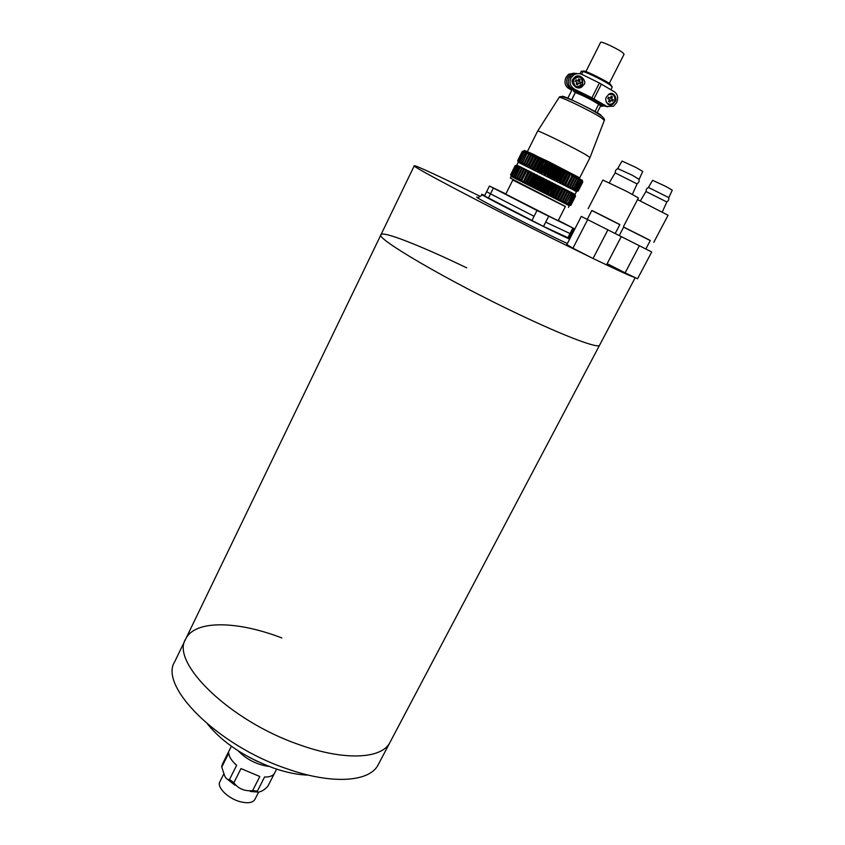 <?xml version="1.0" encoding="UTF-8"?>
<svg xmlns="http://www.w3.org/2000/svg" width="845" height="845" viewBox="0 0 845 845"><rect width="100%" height="100%" fill="white"/><g stroke="black" fill="none" stroke-linecap="round" stroke-linejoin="round"><path stroke-width="1.27" d="M599.623 345.109L599.591 345.172C598.461 348.837 565.823 336.722 519.041 314.446C448.019 280.91 374.451 237.762 380.989 234.656C382.975 230.759 421.507 246.085 466.693 267.844M281.818 637.954C237.635 620.864 195.068 619.712 185.773 638.841C170.014 662.047 229.28 720.648 298.876 744.561C344.454 761.123 381.961 758.958 389.957 742.438L390.105 742.142M591.236 257.567L556.802 240.667C485.59 205.367 409.434 165.176 414.261 165.768C414.853 164.859 443.023 178.02 480.182 196.346M635.218 277.646L599.591 345.172C598.461 348.837 565.823 336.722 519.041 314.446C448.019 280.91 374.451 237.762 380.989 234.656L414.251 165.8M569.625 239.124C556.961 233.674 490.227 199.885 482.77 195.142L482.474 194.973C480.699 193.864 481.449 194.044 484.734 195.512M568.96 238.026L569.921 238.565M567.375 243.518C549.303 235.449 485.146 202.821 477.943 198.057L477.647 197.867C476.189 196.938 476.369 196.832 478.175 197.54M634.806 277.456C632.018 276.79 620.124 271.435 599.137 261.38M591.827 210.542L619.807 224.664M623.536 226.449L638.408 197.92L626.726 191.403L602.876 180.038L588.183 208.609M637.077 183.925L615.128 172.887M587.243 219.425L621.276 236.621L581.297 216.415L587.243 219.425L591.859 210.458L610.47 219.742L619.85 224.58L615.181 233.537M638.862 179.203L632.187 175.19L617.948 168.694M639.2 179.235L642.718 171.429L636 167.479L622.078 161.078L617.737 168.451M587.655 219.637L572.942 248.198L593.042 258.496L607.904 229.872M593.042 258.496L606.53 264.886L621.276 236.621M572.942 248.198L566.837 244.554L581.297 216.415M623.642 227.157L650.27 240.582M653.808 242.283L668.078 215.264L637.542 199.578M666.842 201.997L645.971 191.498L640.383 200.888M619.248 235.575L651.706 251.979L615.192 233.526L619.248 235.575L623.673 227.083L641.693 236.072L650.301 240.519L645.833 249M668.585 197.529L648.643 187.527M668.881 197.55L672.25 190.157L666.082 186.555L652.615 180.334L648.464 187.315M607.164 263.661L625.11 272.85L639.359 245.747M625.11 272.85L637.563 278.755L651.706 251.979M380.947 234.752L185.773 638.841C170.014 662.047 229.28 720.648 298.876 744.561C344.454 761.123 381.961 758.958 389.957 742.438L378.317 764.493M185.562 639.285L174.788 661.593C158.554 685.844 217.059 745.227 286.55 768.633C332.064 784.889 369.804 781.984 378.159 764.799M207.638 724.218C222.7 742.607 244.638 757.215 273.453 768.031C286.381 772.52 298.042 774.886 308.457 775.14M223.671 774.168L219.901 781.699C216.415 787.265 228.488 799 240.899 801.894C248.145 803.542 252.803 802.729 254.873 799.454L258.602 792.124M231.361 746.251L222.288 764.398L221.76 767.091L228.784 753.043C229.016 756.793 231.636 760.88 236.653 765.285L229.523 779.46C227.527 779.903 225.9 778.668 224.633 775.752L221.76 767.091M233.854 782.766L240.994 768.58L259.806 776.502L252.634 790.635C244.638 791.406 238.374 788.786 233.854 782.766L229.523 779.46M274.276 773.65L267.77 786.41C264.76 789.494 262.119 791.258 259.859 791.702C258.179 792.652 257.355 792.462 257.376 791.131L264.548 777.03C269.745 777.125 273.083 775.826 274.583 773.133L276.642 769.119M561.46 222.129L570.46 226.713L561.46 222.129M493.649 188.118L502.648 192.692L493.649 188.118M536.934 210.32L546.208 215.031L536.934 210.32M512.82 180.038L505.754 194.149L554.88 219.13L558.186 220.64L565.358 206.581L512.809 180.038L565.358 206.592M570.037 233.569L545.701 222.14L570.037 233.569L572.899 228.002L536.997 210.479L489.445 186.027L505.859 193.938M534.061 216.288L490.522 193.843L534.061 216.288L536.997 210.479M548.659 216.331L543.515 226.439L484.512 195.956L486.604 191.731L490.533 193.811L486.667 191.752M558.302 220.397L572.899 228.002M570.966 233.98L573.882 228.446M543.515 226.439L568.886 238.153L571.009 234.023M609.234 83.486L624.064 54.26L622.892 52.823C618.308 48.968 600.594 40.708 600.573 42.408L585.86 71.677M610.28 84.12C607.386 81.49 587.476 71.508 584.265 71.064L582.997 71.508L581.603 74.275M601.619 106.343L600.119 104.759C595.313 101.326 578.582 92.929 573.66 91.471L576.776 93.13C583.863 95.939 590.697 99.393 597.288 103.481L601.619 106.343L603.51 106.016M573.406 90.595C578.445 92.063 595.926 100.819 600.922 104.4L602.591 105.963L603.034 105.097L601.365 103.523C596.369 99.932 578.899 91.175 573.85 89.718L573.66 91.471M573.67 79.557C579.512 75.131 582.353 76.652 582.205 84.12C576.374 88.545 573.533 87.024 573.67 79.557M608.421 94.577C613.607 93.658 615.646 95.929 614.537 101.4C611.759 104.96 608.97 105.129 606.161 101.896M527.417 151.53L537.642 131.102C537.61 129.803 576.322 148.878 587.032 155.459L590.011 157.592L579.638 177.915M574.368 73.124L568.601 74.233L565.949 77.444C564.143 82.06 564.904 85.641 568.22 88.165L571.78 90.225M576.353 73.335L570.322 74.476L567.544 77.677C565.738 82.335 566.763 85.968 570.628 88.588L572.223 89.433L567.703 98.347M573.85 89.718L572.245 88.873C568.368 86.243 567.333 82.588 569.16 77.92L571.949 74.698L578.223 73.61M572.245 88.873L574.706 89.295C570.354 86.56 569.044 82.842 570.776 78.152L573.692 74.93C576.607 73.335 579.427 73.198 582.131 74.518L599.39 83L614.579 91.925C617.822 94.471 618.508 98.052 616.639 102.657L613.554 106.164L607.132 106.554L602.971 105.213M572.921 79.208L575.033 76.874C580.568 72.754 587.212 82.102 583.916 84.627L581.719 87.003C576.11 90.975 569.699 81.68 572.921 79.208M579.501 76.293L578.54 75.944M606.657 96.774L608.801 94.291C613.808 90.447 617.779 99.287 615.023 101.706L612.815 104.22C607.819 107.959 603.932 99.192 606.657 96.774M611.928 93.658L611.379 93.425M523.953 150.78C525.643 151.35 519.928 148.287 533.438 154.318L578.888 178.115C566.52 171.091 522.442 149.174 523.953 150.78L525.991 151.677C533.723 154.931 568.696 172.528 578.814 178.263L582.226 180.386L582.596 181.907L577.864 190.864L576.184 191.329L577.473 190.632L575.519 190.938L576.639 190.146L574.537 190.389L575.487 189.512L573.248 189.692L573.554 189.09M518.312 162.071L517.7 160.55L522.21 151.498L517.7 160.55L518.196 162.145M522.252 151.487L523.847 150.991M518.767 162.145L518.069 160.656L522.463 151.53L523.868 150.959M522.601 151.572L524.238 151.202M519.548 162.356L518.735 160.941L523.055 151.741L524.291 151.086M523.287 151.836L524.925 151.593M524.882 152.1L525.041 151.371M525.21 151.445L523.963 152.111L519.411 161.237L519.432 162.61M520.668 162.684L519.728 161.384L523.963 152.111M524.291 152.258L525.917 152.185M522.125 163.085L521.819 163.708L521.038 161.987L526.097 151.825M525.611 152.839L527.46 152.427L527.164 153.008M523.963 163.465L523.456 164.49L522.654 162.758L527.46 152.427M527.238 153.589L529.107 153.188L528.621 154.16M529.16 154.477L531.03 154.086L525.358 165.409L524.565 163.666L529.16 154.477L528.569 154.202L529.107 153.188M531.336 155.522L533.206 155.121L527.523 166.465L526.731 164.722L531.336 155.522L530.681 155.205L531.03 154.086M533.765 156.684L535.614 156.272L529.91 167.637L529.15 165.895L533.765 156.684L533.037 156.336L533.206 155.121M536.068 156.494L530.364 167.859L535.614 156.272M536.417 157.962L538.212 157.54L532.508 168.915L531.78 167.194L536.417 157.962L535.624 157.582M573.248 189.692L574.019 188.71L571.664 188.847L572.255 187.77L569.805 187.865L570.206 186.692L567.28 186.544L567.903 185.488L564.893 185.298L565.379 184.178L562.791 184.21L562.643 182.763L561.819 182.34L559.538 182.541L559.739 181.274L558.862 180.819L556.633 181.052L556.697 179.71L555.788 179.246L554.172 179.795L553.549 178.105L550.528 177.946L550.338 176.478L547.402 176.362L547.095 174.841L546.155 174.366L544.845 175.073L543.863 173.214L542.934 172.739L541.751 173.521L540.684 171.619L538.18 171.736L537.578 170.067L536.702 169.634L535.793 170.542L533.765 168.176L532.994 169.158L538.709 157.783L538.212 157.54M538.709 157.783L533.765 168.176M534.6 168.588L539.247 159.356L538.402 158.944M539.247 159.356L540.99 158.902L535.265 170.278M535.793 170.542L541.508 159.156L540.99 158.902M541.508 159.156L536.702 169.634M537.578 170.067L542.226 160.825L541.349 160.392M542.226 160.825L543.905 160.339L538.18 171.736M538.719 172L544.455 160.613L543.905 160.339M544.455 160.613L539.765 171.155M540.684 171.619L545.342 162.367L544.423 161.913M545.342 162.367L546.937 161.849L541.191 173.236M541.751 173.521L547.497 162.124L546.937 161.849M547.497 162.124L547.592 163.497L542.934 172.739M543.863 173.214L548.532 163.962L547.592 163.497M548.532 163.962L550.032 163.391L544.286 174.788M544.845 175.073L550.602 163.677L550.032 163.391M550.602 163.677L550.824 165.113L546.155 174.366M547.095 174.841L551.764 165.588L550.824 165.113M551.764 165.588L553.158 164.965L547.402 176.362M547.972 176.647L553.728 165.261L553.158 164.965M553.728 165.261L554.066 166.75L549.398 176.003M550.338 176.478L555.007 167.225L554.066 166.75M555.007 167.225L556.295 166.549L550.528 177.946M551.098 178.232L556.855 166.845L556.295 166.549M556.855 166.845L557.299 168.387L552.619 177.63M553.549 178.105L558.228 168.863L557.299 168.387M558.228 168.863L559.379 168.134L553.612 179.51M554.172 179.795L559.939 168.408L559.379 168.134M559.939 168.408L560.467 170.014L555.788 179.246M556.697 179.71L561.376 170.479L560.467 170.014M561.376 170.479L562.4 169.676L556.633 181.052M557.172 181.326L562.939 169.951L562.4 169.676M562.939 169.951L563.541 171.598L558.862 180.819M559.739 181.274L564.418 172.042L563.541 171.598M564.418 172.042L559.538 182.541M560.055 182.805L565.823 171.44L565.305 171.176M565.823 171.44L566.499 173.119L561.819 182.34M562.643 182.763L567.322 173.552L566.499 173.119M567.322 173.552L562.305 183.956M562.791 184.21L568.548 172.866L568.072 172.612M568.548 172.866L569.276 174.577L564.597 183.777M565.379 184.178L570.058 174.978L569.276 174.577M570.058 174.978L564.893 185.298M565.347 185.53L570.66 173.975M571.104 174.207L571.864 175.929L567.196 185.118M567.903 185.488L572.583 176.309L571.864 175.929M572.583 176.309L573.037 175.232L574.23 177.186L569.562 186.354M570.206 186.692L574.875 177.535L574.23 177.186M574.875 177.535L575.191 176.383L576.353 178.327L571.685 187.474M572.255 187.77L576.913 178.633L576.353 178.327M576.913 178.633L577.41 177.587L578.191 179.33L573.533 188.456M574.019 188.71L578.667 179.594L578.191 179.33M578.667 179.594L578.846 178.39L579.733 180.186L575.086 189.291M568.41 207.416L569.276 205.726L511.183 176.373L510.327 178.073L565.421 206.465M569.403 205.684L570.966 205.155L575.529 196.167L570.966 205.155M570.945 205.145L569.361 205.588M574.589 194.466L575.255 195.977L570.766 205.039L569.34 205.641M570.65 204.976L569.034 205.314M573.861 194.181L574.642 195.628L570.248 204.765L568.97 205.451M570.037 204.648L568.41 204.86M572.804 193.78L573.713 195.121L569.403 204.321L568.284 205.092M569.086 204.163L567.481 204.205M516.686 165.145L515.144 165.673L517.182 165.314L515.936 165.99L517.911 165.641L516.834 166.402L518.946 166.116L518.048 166.972L520.562 166.887L519.569 167.701L522.252 167.701L521.376 168.577L521.957 168.863L524.206 168.651L523.467 169.602L526.403 169.729L525.812 170.753L526.541 171.112L528.833 170.922L528.378 172.021L530.966 171.989L531.98 173.816L534.241 173.616L534.072 174.862L534.948 175.295L537.166 175.073L537.135 176.394L540.198 176.594L540.293 177.978L542.733 177.873L543.515 179.594L546.419 179.731L546.747 181.231L547.687 181.707L548.975 181.02L549.968 182.858L552.609 182.869L553.137 184.474L554.045 184.939L555.07 184.125L557.087 186.481L557.985 185.604L559.168 187.548L561.228 187.273L562.728 189.375L563.34 188.361L564.544 190.315L565.263 190.685L566.139 189.808L567.565 191.878L567.893 190.716L569.044 192.649L569.614 192.945L569.794 191.72L571.378 193.875L571.695 192.723L572.456 194.445L567.291 204.575M567.829 203.508L565.727 203.772L571.378 193.875M570.893 193.621L566.256 202.705L566.741 202.958M566.256 202.705L564.397 203.096L564.893 202.124M569.044 192.649L564.397 201.754L564.967 202.05L564.397 203.096M564.397 201.754L562.527 202.145L568.252 190.907M566.921 191.54L562.274 200.666L562.918 200.994L562.527 202.145M562.274 200.666L560.404 201.057L566.139 189.808M564.544 190.315L559.897 199.462L560.615 199.821L560.404 201.057M559.897 199.462L558.049 199.864L563.784 188.593M563.34 188.361L558.049 199.864M557.605 199.642L562.728 189.375M561.957 188.974L557.299 198.142L558.08 198.533M557.299 198.142L555.492 198.564L561.228 187.273M560.742 187.03L555.007 198.321L555.492 198.564M555.007 198.321L559.992 187.97M559.168 187.548L554.51 196.716L555.334 197.138M554.51 196.716L552.757 197.181L558.492 185.868M557.985 185.604L552.239 196.917L552.757 197.181M552.239 196.917L557.087 186.481M556.221 186.037L551.563 195.227L552.429 195.67M551.563 195.227L549.873 195.713L555.609 184.4M555.07 184.125L549.335 195.448L549.873 195.713M549.335 195.448L554.045 184.939M553.137 184.474L548.479 193.663L549.387 194.128M548.479 193.663L546.873 194.202L552.609 182.869M552.06 182.594L546.324 193.917L546.873 194.202M546.324 193.917L546.25 192.533L550.898 183.333M549.968 182.858L545.321 192.069L546.25 192.533M545.321 192.069L543.8 192.649L549.535 181.305M548.975 181.02L543.24 192.364L543.8 192.649M543.24 192.364L543.039 190.907L547.687 181.707M546.747 181.231L542.099 190.431L543.039 190.907M542.099 190.431L540.684 191.076L546.419 179.731M545.849 179.446L540.124 190.79L540.684 191.076M540.124 190.79L539.807 189.28L544.455 180.069M543.515 179.594L538.867 188.805L539.807 189.28M538.867 188.805L537.568 189.502L543.293 178.158M542.733 177.873L537.008 189.217L537.568 189.502M537.008 189.217L536.586 187.653L541.222 178.443M540.293 177.978L535.656 187.178L536.586 187.653M535.656 187.178L534.484 187.939L540.198 176.594M539.638 176.32L533.924 187.664L534.484 187.939M533.924 187.664L533.406 186.048L538.043 176.848M537.135 176.394L532.498 185.594L533.406 186.048M532.498 185.594L531.463 186.418L537.166 175.073M536.628 174.809L530.924 186.143L531.463 186.418M530.924 186.143L530.322 184.495L534.948 175.295M534.072 174.862L529.445 184.052L530.322 184.495M529.445 184.052L534.241 173.616M533.723 173.362L528.03 184.685L528.547 184.949M528.03 184.685L527.364 183.006L531.98 173.816M531.146 173.394L526.53 182.583L527.364 183.006M526.53 182.583L531.452 172.232M530.966 171.989L525.273 183.302L525.77 183.545M565.992 203.909L566.287 203.318M571.4 193.294L571.695 192.723M578.688 179.024L578.973 178.464M573.132 193.389L516.813 165.102L518.228 162.251L572.995 189.671L576.459 191.667L575.012 194.498L573.132 193.389L573.417 194.424M576.565 191.635L577.864 190.864M567.734 98.369L572.223 89.433M600.658 105.826L597.014 112.987M571.558 99.942L575.361 92.38M583.23 71.202L581.413 71.16L580.071 73.8M602.738 105.667L606.625 106.459M607.682 106.84L604.481 106.016M574.706 89.295L591.912 97.788L607.132 106.554M576.681 87.605L577.547 87.553M608.801 104.812L609.594 104.791M577.684 75.965L578.656 76.145M575.487 189.512L579.733 180.186M580.135 180.407L580.05 179.066L580.98 180.893L576.332 189.977M576.639 190.146L580.98 180.893M581.275 181.073L581.075 179.668L581.899 181.443L577.262 190.505M577.473 190.632L581.899 181.443M582.099 181.569L581.878 180.175L582.49 181.833M582.744 182.045L578.138 191.065L582.754 182.076L582.3 180.249M575.297 81.3L576.036 79.821L577.885 80.782L578.772 78.849L580.135 79.567L579.247 81.5L580.938 82.44L580.188 83.908L578.508 82.979L577.462 84.891L576.1 84.162L577.146 82.25L575.297 81.3M611.653 98.833L613.312 99.742L612.572 101.21L610.914 100.291L609.858 102.182L608.516 101.463L609.572 99.573L607.745 98.633L608.485 97.164L610.312 98.115L611.199 96.193L612.54 96.911L611.125 98.738L612.868 99.668L612.192 100.999M580.938 82.44L579.85 83.718M579.247 81.5L580.526 82.377M580.135 79.567L578.762 81.426M578.719 78.976L579.723 79.514M577.885 80.782L575.973 79.948M578.508 82.979L577.114 84.701M612.54 96.911L611.125 98.738M611.146 96.319L612.097 96.837M610.312 98.115L608.432 97.291M610.914 100.291L609.477 101.97M525.273 183.302L524.555 181.601L529.16 172.412M528.378 172.021L523.773 181.2L524.555 181.601M523.773 181.2L528.833 170.922M528.368 170.701L523.15 182.235M522.706 182.013L521.935 180.281L526.541 171.112M525.812 170.753L521.217 179.922L521.935 180.281M521.217 179.922L520.33 180.819L519.538 179.077L524.122 169.919M523.467 169.602L518.883 178.76L519.538 179.077M518.883 178.76L518.555 179.932L517.383 178.01L521.957 168.863M521.376 168.577L516.813 177.714L517.383 178.01M516.813 177.714L516.622 178.96L515.503 177.07L520.066 167.944M519.569 167.701L515.006 176.816L515.503 177.07M515.006 176.816L514.679 177.989L513.908 176.267L518.46 167.162M518.048 166.972L513.908 176.267M513.496 176.066L513.57 177.439L512.609 175.633L517.151 166.549M516.834 166.402L512.609 175.633M512.292 175.475L512.492 176.901L511.637 175.158L516.168 166.085M515.936 165.99L511.637 175.158M511.415 175.042L511.721 176.52L510.993 174.841L515.503 165.8M515.376 165.747L510.993 174.841M510.866 174.778L511.267 176.309L510.676 174.693L515.175 165.673M515.144 165.673L510.676 174.693M510.644 174.683L511.14 176.246M572.456 194.445L572.984 193.42M568.231 203.719L572.857 194.656M569.625 192.84L570.111 191.889M573.713 195.121L573.977 193.959M569.403 204.321L574.019 195.279M564.967 202.05L569.614 192.945M574.642 195.628L574.642 194.339M570.248 204.765L574.853 195.755M562.918 200.994L567.565 191.878M575.255 195.977L574.959 194.54L575.529 196.167M570.766 205.039L575.371 196.051M560.615 199.821L565.263 190.685M522.463 151.53L517.932 160.613L518.291 162.134M523.055 151.741L518.513 160.835L518.693 162.293M525.199 152.66L520.467 163.085M526.741 153.357L521.819 163.708M528.569 154.202L523.456 164.49M524.565 163.666L523.974 163.391M530.681 155.205L525.358 165.409M526.731 164.722L526.076 164.395M533.037 156.336L527.523 166.465M529.15 165.895L528.421 165.546M531.78 167.194L530.998 166.803M525.981 169.528L520.33 180.819M523.826 168.472L518.186 179.742M521.925 167.542L521.428 168.525M516.802 177.788L516.295 178.791M520.288 166.761L519.992 167.352M514.985 177.387L514.679 177.989M517.805 166.264L518.08 165.715M517.911 165.641L517.552 166.359M577.98 190.938L582.596 181.907M567.692 186.756L573.449 175.454M569.805 187.865L575.551 176.584M571.664 188.847L572.171 187.854M576.934 178.517L577.41 177.587M573.755 193.991L573.227 193.737M257.704 761.577L248.673 757.014M238.195 750.846C246.138 759.127 255.961 764.26 267.654 766.235L268.89 766.352M252.634 790.635L257.376 791.131M257.207 791.607L251.356 791.395M234.371 784.593L228.657 780.041M493.374 188.108L488.41 198.089M567.903 237.741L570.026 233.6M531.864 220.629L534.051 216.309M604.302 120.423L601.904 118.205C592.905 111.941 559.496 95.76 559.115 97.46L559.052 97.555M582.997 71.508C588.141 72.807 605.675 81.585 610.597 85.334L612.213 87.024L610.851 89.707M572.308 81.638L572.952 79.261L574.927 76.99C581.022 75.311 583.536 77.751 582.48 84.31M611.009 93.446C614.917 94.661 616.185 97.365 614.801 101.569M582.469 84.342L580.42 86.665L575.857 87.288M614.78 101.611L612.53 104.041L608.189 104.516M600.953 115.195C600.362 113.505 558.651 92.77 562.347 96.731M570.628 88.588L568.22 88.165M578.688 177.302L548.183 161.458L525.072 150.759M591.912 97.788L599.39 83M601.408 84.088L593.929 98.865M599.591 345.172L389.957 742.438M482.474 194.973L477.647 197.867M615.139 172.876L609.319 182.773M615.371 172.898C615.044 170.584 616.047 169.158 618.382 168.609M637.088 183.904L632.366 194.371M636.95 183.756C639.031 182.647 639.612 180.988 638.662 178.791M646.171 191.519C645.886 189.354 646.837 187.991 649.013 187.442M666.853 201.976L662.311 211.905M666.726 201.839C668.691 200.793 669.251 199.23 668.427 197.17M228.182 779.914L235.047 785.259M250.278 791.459L257.26 792.029M221.728 767.165L221.971 765.306M486.625 191.709L489.445 186.027M575.434 92.411L571.632 99.974M598.545 104.548L594.901 111.73M590.011 157.54L604.355 120.296C604.83 119.578 604.048 118.268 601.978 116.356C592.239 109.227 559.95 92.749 559.115 97.46L537.642 131.102M612.213 87.024L610.681 84.563C605.717 80.581 589.018 72.184 583.546 71.012M574.875 76.979L574.927 76.99C581.033 75.406 583.557 77.856 582.501 84.342L580.42 86.665M610.808 93.478C614.896 94.651 616.237 97.365 614.822 101.611L612.53 104.041M568.601 74.233L570.322 74.476M571.949 74.698L573.692 74.93M525.991 151.677L524.808 152.132M518.724 165.916L517.108 166.528M581.233 71.392L580.029 73.79M525.379 151.413L525.072 152.026M580.261 86.76L581.719 87.003"/></g></svg>

